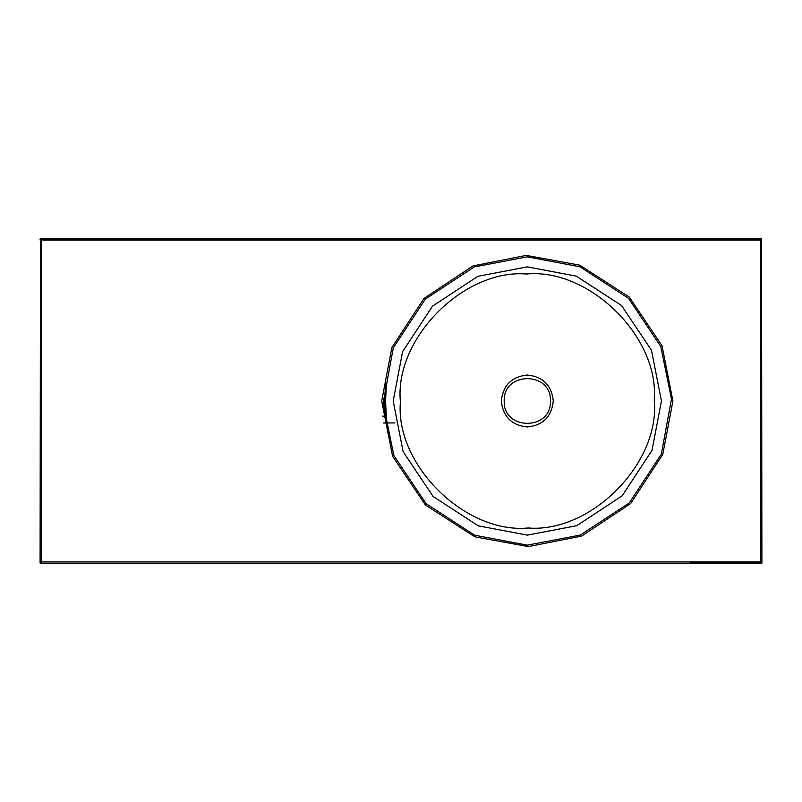 <?xml version="1.0" encoding="UTF-8"?>
<svg xmlns="http://www.w3.org/2000/svg" width="802" height="802" viewBox="0 0 802 802"><rect width="100%" height="100%" fill="white"/><g stroke="black" fill="none" stroke-linecap="round" stroke-linejoin="round"><path stroke-width="1.2" d="M761.539 239.086L40.461 239.086M761.539 238.595L761.9 563.044L690.081 563.044M761.9 561.961L760.456 561.961L760.456 240.039L41.544 240.039L41.544 561.961L760.456 561.961L760.456 563.405L761.9 561.961L760.456 563.405L41.544 563.405L40.1 561.961L40.461 238.595M40.461 563.405L133.934 563.405M40.1 561.961L41.544 561.961L41.544 563.405L40.1 561.961L40.1 563.044M668.066 563.405L761.539 562.914M760.456 238.595L41.544 238.595L41.544 240.039L40.1 240.039L41.544 238.595L760.456 238.595L761.9 240.039L760.456 240.039L760.456 238.595L761.9 240.039M384.629 401L385.441 385.842L386.343 385.842L385.531 401L386.343 416.158C386.474 419.867 386.173 419.867 385.441 416.158L384.629 401M386.343 416.158C386.474 419.867 386.173 419.867 385.441 416.158L386.343 416.158M386.343 385.842C386.464 382.123 386.173 382.123 385.441 385.842C386.173 382.123 386.464 382.123 386.343 385.842M400.338 402.744C395.607 465.371 465.661 534.002 528.187 527.987C590.783 533.14 659.886 463.566 654.302 401L654.292 399.256C659.023 336.629 588.969 267.998 526.443 274.013C463.847 268.86 394.744 338.434 400.328 401L400.338 402.744M527.315 426.975C542.984 425.331 551.646 416.669 553.29 401C551.646 385.331 542.984 376.669 527.315 375.025C511.646 376.669 502.984 385.331 501.34 401C502.984 416.669 511.646 425.331 527.315 426.975M394.995 422.915L383.386 423.005M550.413 401C551.686 371.216 502.944 371.216 504.217 401C502.944 430.784 551.686 430.784 550.413 401M40.1 240.039L40.1 238.956L40.1 240.039L41.544 238.595M381.722 401L391.857 347.607L424.007 298.404L473 265.913L526.323 255.407L579.776 265.181L629.209 297.001L662.031 345.762L672.908 401L662.773 454.393L630.623 503.596L581.63 536.087L528.307 546.593L474.854 536.819L425.421 504.999L392.599 456.238L381.722 401M382.514 416.158L385.441 416.158M527.315 266.876L477.942 276.299L432.478 306.163L402.614 351.627L393.191 401L403.145 451.696L433.13 496.488L478.323 525.851L527.315 535.124L576.688 525.701L622.151 495.837L652.016 450.373L661.439 401L651.485 350.304L621.5 305.512L576.307 276.149L527.315 266.876M671.474 399.035L661.359 454.072L629.259 502.944L580.387 535.044L527.315 545.17L474.644 535.205L426.073 503.636L393.842 455.496L383.155 402.965L393.271 347.928L425.371 299.056L474.243 266.956L527.315 256.83L579.986 266.795L628.557 298.364L660.788 346.504L671.474 399.035"/></g></svg>
